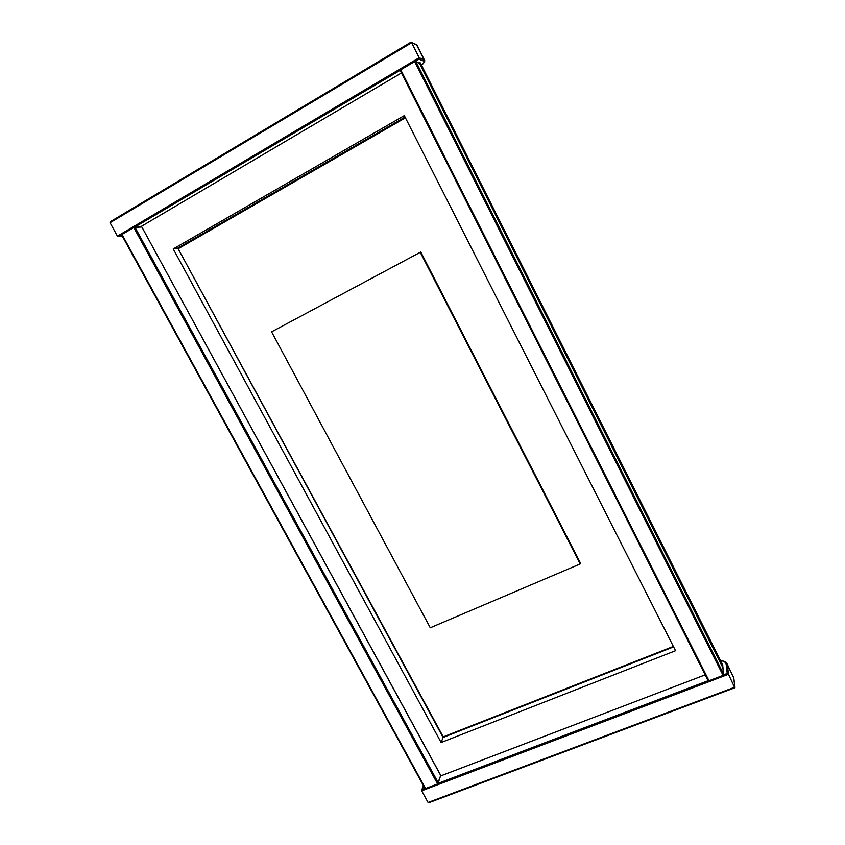 <?xml version="1.0" encoding="UTF-8"?>
<svg xmlns="http://www.w3.org/2000/svg" width="845" height="845" viewBox="0 0 845 845"><rect width="100%" height="100%" fill="white"/><g stroke="black" fill="none" stroke-linecap="round" stroke-linejoin="round"><path stroke-width="1.27" d="M425.553 788.522L437.604 783.938L440.699 775.456L141.685 226.682L133.785 227.516L121.997 234.477L425.553 788.522L121.997 234.477M708.29 680.647L438.048 783.399L440.699 775.456M141.77 226.988L134.08 227.421M709.008 680.774L723.098 675.409L723.605 674.342L722.834 667.613L419.426 63.153L414.684 61.548L400.731 69.786L709.008 680.774L707.846 680.13L400.467 71.054L400.731 69.786M419.469 63.269L415.508 61.495M110.061 222.721L411.652 42.725L410.712 42.334L110.537 221.57L110.061 222.721L117.423 236.135L419.183 57.735L424 59.657L416.627 44.943L411.652 42.725L419.183 57.735L419.004 59.182L415.201 61.431M121.754 234.794L118.944 236.463L117.423 236.135M673.592 646.89L443.783 737.167L442.706 736.755L178.221 248.863L443.255 736.861L673.37 646.436M178.221 248.863L178.496 247.691L405.061 117.085M405.431 117.814L178.57 248.525L178.496 247.691M443.783 737.167L442.706 736.755M430.274 627.772L271.594 331.842L420.261 252.296L580.219 563.932L430.274 627.772M580.219 563.932L580.409 563.066L420.821 252.085L420.261 252.296M423.567 785.892L421.697 790.814L428.088 802.475L734.939 687.143L733.745 677.637L727.397 664.973L728.485 674.268L734.759 687.788L428.088 802.475M428.943 802.687L734.759 687.788M421.697 790.814L728.485 674.268L727.228 673.444L726.204 664.54C725.876 662.353 723.996 661.054 720.574 660.674M173.246 248.937L404.311 115.607L675.535 650.713L441.111 742.512L173.246 248.937L178.432 247.976M441.111 742.512L443.266 736.967M722.929 665.797L420.377 62.91L722.655 664.814L722.929 668.089M420.377 62.91L419.226 62.467L723.172 667.994M705.195 674.87L440.498 775.995M139.879 227.231L401.438 72.966M437.604 783.938L133.785 227.516M135.295 227.844L438.09 782.554M723.098 675.409L414.684 61.548M416.141 62.012L723.51 673.961M118.944 236.463L122.24 235.987M421.697 65.076C424.053 62.857 424.697 61.495 423.62 60.998L419.004 59.182M400.403 70.167L134.26 227.411M423.62 60.998L424 59.657L424.454 60.037L417.103 45.355M422.183 789.431L424.982 788.374M723.573 674.838L727.228 673.444M733.809 678.134L727.049 663.779L727.397 664.973L726.204 664.54M141.685 226.682L440.858 775.583M121.849 235.28L424.781 788.11M419.426 63.153L722.876 667.677M722.897 667.761L723.605 674.342M400.467 71.054L707.846 680.13M421.708 65.107C424.401 62.572 425.32 60.882 424.454 60.037M118.543 236.568L122.261 236.03M411.24 42.303L416.173 44.5M110.537 221.57L410.712 42.334M733.386 676.412L735.013 687.376M720.479 660.494C724.788 661.234 726.975 662.332 727.049 663.779M423.429 785.639L421.697 790.096"/></g></svg>
